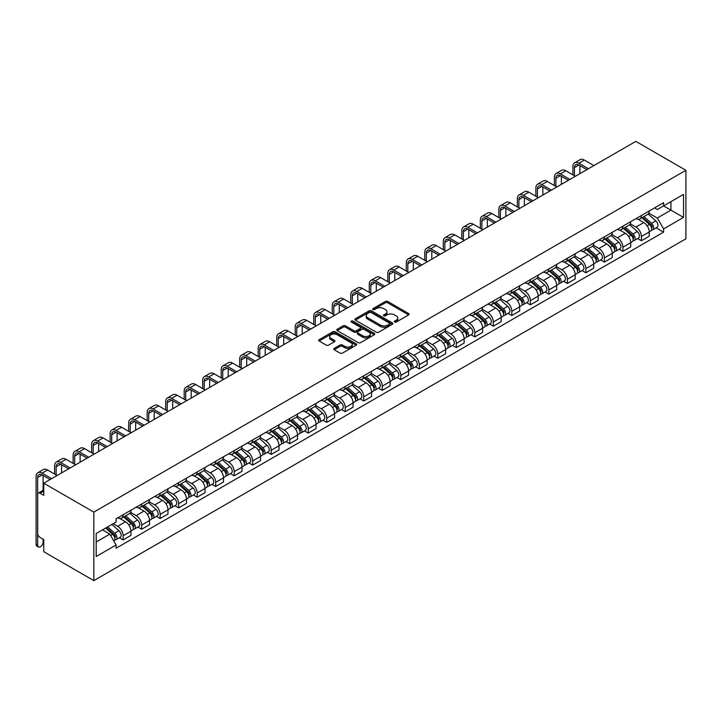<?xml version="1.0" encoding="UTF-8"?>
<svg xmlns="http://www.w3.org/2000/svg" width="722" height="722" viewBox="0 0 722 722"><rect width="100%" height="100%" fill="white"/><g stroke="black" fill="none" stroke-linecap="round" stroke-linejoin="round"><path stroke-width="1.08" d="M394.645 322.039A1.155 0.668 0 0 0 396.27 322.039L408.643 314.9A1.652 0.948 0 0 0 409.13 314.223A1.652 0.948 0 0 0 408.643 313.556L387.687 301.453A1.652 0.948 0 0 0 385.349 301.453L372.976 308.592A1.155 0.668 0 0 0 372.642 309.061A1.155 0.668 0 0 0 372.976 309.53A1.155 0.668 0 0 0 374.61 309.53L376.207 308.61A5.271 3.041 0 0 1 383.662 308.61L385.413 309.621A5.271 3.041 0 0 1 386.956 311.769A5.271 3.041 0 0 1 385.413 313.926L383.806 314.846A1.155 0.668 0 0 0 383.472 315.315A1.155 0.668 0 0 0 383.806 315.785A1.155 0.668 0 0 0 385.44 315.785L387.046 314.864A5.271 3.041 0 0 1 394.492 314.864L396.243 315.875A5.271 3.041 0 0 1 397.786 318.023A5.271 3.041 0 0 1 396.243 320.171L394.645 321.1A1.155 0.668 0 0 0 394.302 321.57A1.155 0.668 0 0 0 394.645 322.039L394.645 321.1M334.223 348.383A1.652 0.948 0 0 0 333.745 349.051A1.652 0.948 0 0 0 334.223 349.728L340.107 353.121A1.652 0.948 0 0 0 342.436 353.121L356.181 345.188A1.652 0.948 0 0 0 356.659 344.52A1.652 0.948 0 0 0 356.181 343.843L335.216 331.741A1.652 0.948 0 0 0 332.887 331.741L319.142 339.674A1.652 0.948 0 0 0 318.664 340.351A1.652 0.948 0 0 0 319.142 341.019L326.245 345.125A1.652 0.948 0 0 0 328.573 345.125L334.457 341.723A1.652 0.948 0 0 0 334.945 341.055A1.652 0.948 0 0 0 334.457 340.378L330.938 338.347A4.404 2.545 0 0 1 329.647 336.551A4.404 2.545 0 0 1 332.364 334.196A4.404 2.545 0 0 1 337.165 334.746L350.964 342.715A4.404 2.545 0 0 1 352.255 344.52A4.404 2.545 0 0 1 349.538 346.867A4.404 2.545 0 0 1 344.737 346.316L342.436 344.99A1.652 0.948 0 0 0 340.107 344.99L334.223 348.383L334.223 349.728L340.107 346.361L340.107 344.99M93.824 512.115L43.753 483.208L635.829 141.377L685.9 170.284L93.824 512.115L93.824 580.623L685.9 238.792L685.9 170.284M376.324 332.21A1.652 0.948 0 0 0 378.653 332.21L392.398 324.277A1.652 0.948 0 0 0 392.885 323.6A1.652 0.948 0 0 0 392.398 322.933L371.433 310.83A1.652 0.948 0 0 0 369.104 310.83L355.359 318.763A1.652 0.948 0 0 0 354.881 319.44A1.652 0.948 0 0 0 355.359 320.108L376.324 332.21M351.804 322.292A1.155 0.668 0 0 1 352.977 322.454L352.977 321.082L374.294 333.383A1.652 0.948 0 0 1 374.772 334.06A1.652 0.948 0 0 1 374.294 334.728L360.549 342.67A1.652 0.948 0 0 1 358.22 342.67L337.255 330.568L343.13 327.192L343.13 325.821L337.255 329.223A1.652 0.948 0 0 0 336.768 329.891A1.652 0.948 0 0 0 337.255 330.568L337.255 329.223M343.13 327.192A1.652 0.948 0 0 1 345.468 327.192L345.468 325.821A1.652 0.948 0 0 0 343.13 325.821M345.468 325.821L353.97 330.73A1.652 0.948 0 0 0 356.298 330.73L360.197 328.483A1.652 0.948 0 0 0 360.675 327.806A1.652 0.948 0 0 0 360.197 327.138L351.343 322.021A1.155 0.668 0 0 1 351.009 321.552A1.155 0.668 0 0 1 351.722 320.938A1.155 0.668 0 0 1 352.977 321.082M43.753 483.208L43.753 495.337L40.071 493.207A3.357 1.94 -120 0 0 38.401 493.045A3.357 1.94 -120 0 0 37.697 494.579L37.697 533.35A3.357 1.94 -120 0 0 40.071 537.466L43.753 539.587L43.753 551.716L93.824 580.623M641.407 215.499A7.716 4.458 60 0 1 639.809 218.965L647.634 214.443A7.716 4.458 -120 0 0 649.24 210.977M630.288 223.811L635.947 227.078A7.716 4.458 60 0 1 641.407 236.527L649.24 232.006A7.716 4.458 -120 0 0 643.78 222.556L638.176 219.317M649.24 232.006L649.24 236.184L641.407 240.706L637.652 238.54M639.809 218.965A7.716 4.458 60 0 1 636.01 218.613M641.407 236.527L641.407 240.706M622.896 226.185A7.716 4.458 60 0 1 621.299 229.65L629.124 225.129A7.716 4.458 -120 0 0 630.73 221.663M619.142 249.225L622.896 251.391L630.73 246.87L630.73 242.691A7.716 4.458 -120 0 0 625.27 233.242L619.666 230.002M621.299 229.65A7.716 4.458 60 0 1 617.5 229.298M611.778 234.497L617.436 237.764A7.716 4.458 60 0 1 622.896 247.213L622.896 251.391M604.386 236.87A7.716 4.458 60 0 1 602.789 240.336L610.622 235.814A7.716 4.458 -120 0 0 612.22 232.349M600.632 259.911L604.386 262.077L612.22 257.564L612.22 253.386A7.716 4.458 -120 0 0 606.76 243.928L601.155 240.688M602.789 240.336A7.716 4.458 60 0 1 598.989 239.993M593.267 245.182L598.926 248.449A7.716 4.458 60 0 1 604.386 257.898L604.386 262.077M585.876 247.556A7.716 4.458 60 0 1 584.279 251.021L592.112 246.5A7.716 4.458 -120 0 0 593.71 243.034M582.122 270.597L585.876 272.772L593.71 268.25L593.71 264.072A7.716 4.458 -120 0 0 588.249 254.613L582.645 251.382M584.279 251.021A7.716 4.458 60 0 1 580.479 250.678M574.766 255.868L580.416 259.135A7.716 4.458 60 0 1 585.876 268.593L585.876 272.772M567.366 258.241A7.716 4.458 60 0 1 565.768 261.707L573.602 257.185A7.716 4.458 -120 0 0 575.199 253.72M563.611 281.282L567.366 283.457L575.199 278.936L575.199 274.757A7.716 4.458 -120 0 0 569.739 265.299L564.135 262.068M565.768 261.707A7.716 4.458 60 0 1 561.969 261.364M556.256 266.553L561.906 269.82A7.716 4.458 60 0 1 567.366 279.279L567.366 283.457M548.855 268.936A7.716 4.458 60 0 1 547.258 272.393L555.092 267.871A7.716 4.458 -120 0 0 556.689 264.414M545.101 291.977L548.855 294.143L556.689 289.621L556.689 285.443A7.716 4.458 -120 0 0 551.229 275.985L545.624 272.754M547.258 272.393A7.716 4.458 60 0 1 543.458 272.05M537.746 277.239L543.395 280.506A7.716 4.458 60 0 1 548.855 289.964L548.855 294.143M530.345 279.622A7.716 4.458 60 0 1 528.748 283.087L536.581 278.566A7.716 4.458 -120 0 0 538.179 275.1M526.591 302.662L530.345 304.828L538.179 300.307L538.179 296.128A7.716 4.458 -120 0 0 532.719 286.67L527.114 283.439M528.748 283.087A7.716 4.458 60 0 1 524.948 282.735M519.235 287.934L524.885 291.192A7.716 4.458 60 0 1 530.345 300.65L530.345 304.828M511.835 290.307A7.716 4.458 60 0 1 510.237 293.773L518.071 289.251A7.716 4.458 -120 0 0 519.669 285.786M508.08 313.348L511.835 315.514L519.669 310.992L519.669 306.814A7.716 4.458 -120 0 0 514.208 297.365L508.604 294.125M510.237 293.773A7.716 4.458 60 0 1 506.438 293.421M500.725 298.619L506.375 301.877A7.716 4.458 60 0 1 511.835 311.335L511.835 315.514M493.325 300.993A7.716 4.458 60 0 1 491.727 304.458L499.561 299.937A7.716 4.458 -120 0 0 501.158 296.471M489.57 324.034L493.325 326.2L501.158 321.678L501.158 317.5A7.716 4.458 -120 0 0 495.698 308.05L490.094 304.81M491.727 304.458A7.716 4.458 60 0 1 487.928 304.106M482.215 309.305L487.873 312.572A7.716 4.458 60 0 1 493.325 322.021L493.325 326.2M474.814 311.678A7.716 4.458 60 0 1 473.217 315.144L481.051 310.622A7.716 4.458 -120 0 0 482.648 307.157M471.06 334.719L474.814 336.885L482.648 332.364L482.648 328.185A7.716 4.458 -120 0 0 477.188 318.736L471.583 315.496M473.217 315.144A7.716 4.458 60 0 1 469.417 314.792M463.704 319.99L469.363 323.257A7.716 4.458 60 0 1 474.814 332.707L474.814 336.885M456.304 322.364A7.716 4.458 60 0 1 454.707 325.83L462.54 321.308A7.716 4.458 -120 0 0 464.138 317.842M452.55 345.405L456.304 347.571L464.138 343.049L464.138 338.871A7.716 4.458 -120 0 0 458.678 329.422L453.073 326.182M454.707 325.83A7.716 4.458 60 0 1 450.907 325.478M445.194 330.676L450.853 333.943A7.716 4.458 60 0 1 456.304 343.392L456.304 347.571M437.794 333.05A7.716 4.458 60 0 1 436.196 336.515L444.03 331.994A7.716 4.458 -120 0 0 445.627 328.528M434.039 356.09L437.794 358.256L445.627 353.735L445.627 349.556A7.716 4.458 -120 0 0 440.167 340.107L434.563 336.867M436.196 336.515A7.716 4.458 60 0 1 432.397 336.163M426.684 341.362L432.343 344.629A7.716 4.458 60 0 1 437.794 354.078L437.794 358.256M419.283 343.735A7.716 4.458 60 0 1 417.686 347.201L425.52 342.679A7.716 4.458 -120 0 0 427.117 339.214M415.529 366.776L419.292 368.951L427.117 364.43L427.117 360.251A7.716 4.458 -120 0 0 421.657 350.793L416.053 347.553M417.686 347.201A7.716 4.458 60 0 1 413.887 346.858M408.174 352.047L413.832 355.314A7.716 4.458 60 0 1 419.292 364.763L419.292 368.951M400.782 354.421A7.716 4.458 60 0 1 399.176 357.886L407.009 353.365A7.716 4.458 -120 0 0 408.607 349.899M397.028 377.462L400.782 379.637L408.607 375.115L408.607 370.937A7.716 4.458 -120 0 0 403.156 361.478L397.542 358.247M399.176 357.886A7.716 4.458 60 0 1 395.376 357.543M389.663 362.733L395.322 366A7.716 4.458 60 0 1 400.782 375.458L400.782 379.637M382.272 365.106A7.716 4.458 60 0 1 380.665 368.572L388.499 364.05A7.716 4.458 -120 0 0 390.097 360.585M378.518 388.156L382.272 390.322L390.097 385.801L390.097 381.622A7.716 4.458 -120 0 0 384.645 372.164L379.032 368.933M380.665 368.572A7.716 4.458 60 0 1 376.866 368.229M371.153 373.418L376.812 376.685A7.716 4.458 60 0 1 382.272 386.144L382.272 390.322M363.762 375.801A7.716 4.458 60 0 1 362.164 379.258L369.989 374.736A7.716 4.458 -120 0 0 371.586 371.279M360.007 398.842L363.762 401.008L371.586 396.486L371.586 392.308A7.716 4.458 -120 0 0 366.135 382.85L360.531 379.619M362.164 379.258A7.716 4.458 60 0 1 358.356 378.915M352.643 384.104L358.302 387.371A7.716 4.458 60 0 1 363.762 396.829L363.762 401.008M345.251 386.487A7.716 4.458 60 0 1 343.654 389.952L351.479 385.431A7.716 4.458 -120 0 0 353.076 381.965M341.497 409.527L345.251 411.693L353.076 407.172L353.076 402.993A7.716 4.458 -120 0 0 347.625 393.535L342.02 390.304M343.654 389.952A7.716 4.458 60 0 1 339.854 389.6M334.133 394.799L339.791 398.057A7.716 4.458 60 0 1 345.251 407.515L345.251 411.693M326.741 397.172A7.716 4.458 60 0 1 325.144 400.638L332.968 396.116A7.716 4.458 -120 0 0 334.566 392.651M322.987 420.213L326.741 422.379L334.566 417.857L334.566 413.679A7.716 4.458 -120 0 0 329.115 404.23L323.51 400.99M325.144 400.638A7.716 4.458 60 0 1 321.344 400.286M315.622 405.484L321.281 408.751A7.716 4.458 60 0 1 326.741 418.2L326.741 422.379M308.231 407.858A7.716 4.458 60 0 1 306.633 411.323L314.458 406.802A7.716 4.458 -120 0 0 316.065 403.336M304.476 430.899L308.231 433.065L316.065 428.543L316.065 424.365A7.716 4.458 -120 0 0 310.604 414.915L305 411.675M306.633 411.323A7.716 4.458 60 0 1 302.834 410.971M297.112 416.17L302.771 419.437A7.716 4.458 60 0 1 308.231 428.886L308.231 433.065M289.721 418.543A7.716 4.458 60 0 1 288.123 422.009L295.948 417.487A7.716 4.458 -120 0 0 297.554 414.022M285.966 441.584L289.721 443.75L297.554 439.229L297.554 435.05A7.716 4.458 -120 0 0 292.094 425.601L286.49 422.361M288.123 422.009A7.716 4.458 60 0 1 284.324 421.657M278.602 426.855L284.26 430.122A7.716 4.458 60 0 1 289.721 439.572L289.721 443.75M271.21 429.229A7.716 4.458 60 0 1 269.613 432.695L277.447 428.173A7.716 4.458 -120 0 0 279.044 424.707M267.456 452.27L271.21 454.436L279.044 449.914L279.044 445.736A7.716 4.458 -120 0 0 273.584 436.287L267.979 433.047M269.613 432.695A7.716 4.458 60 0 1 265.813 432.343M260.091 437.541L265.75 440.808A7.716 4.458 60 0 1 271.21 450.257L271.21 454.436M252.7 439.915A7.716 4.458 60 0 1 251.103 443.38L258.936 438.859A7.716 4.458 -120 0 0 260.534 435.393M248.946 462.955L252.7 465.121L260.534 460.6L260.534 456.421A7.716 4.458 -120 0 0 255.074 446.972L249.469 443.732M251.103 443.38A7.716 4.458 60 0 1 247.303 443.028M241.59 448.227L247.24 451.494A7.716 4.458 60 0 1 252.7 460.943L252.7 465.121M234.19 450.6A7.716 4.458 60 0 1 232.592 454.066L240.426 449.544A7.716 4.458 -120 0 0 242.023 446.079M230.435 473.641L234.19 475.816L242.023 471.295L242.023 467.116A7.716 4.458 -120 0 0 236.563 457.658L230.959 454.418M232.592 454.066A7.716 4.458 60 0 1 228.793 453.723M223.08 458.912L228.73 462.179A7.716 4.458 60 0 1 234.19 471.637L234.19 475.816M215.679 461.286A7.716 4.458 60 0 1 214.082 464.751L221.916 460.23A7.716 4.458 -120 0 0 223.513 456.764M211.925 484.327L215.679 486.502L223.513 481.98L223.513 477.802A7.716 4.458 -120 0 0 218.053 468.343L212.448 465.112M214.082 464.751A7.716 4.458 60 0 1 210.282 464.408M204.57 469.598L210.219 472.865A7.716 4.458 60 0 1 215.679 482.323L215.679 486.502M197.169 471.971A7.716 4.458 60 0 1 195.572 475.437L203.405 470.915A7.716 4.458 -120 0 0 205.003 467.45M193.415 495.021L197.169 497.187L205.003 492.666L205.003 488.487A7.716 4.458 -120 0 0 199.543 479.029L193.938 475.798M195.572 475.437A7.716 4.458 60 0 1 191.772 475.094M186.059 480.283L191.709 483.55A7.716 4.458 60 0 1 197.169 493.009L197.169 497.187M178.659 482.666A7.716 4.458 60 0 1 177.061 486.123L184.895 481.61A7.716 4.458 -120 0 0 186.493 478.144M174.905 505.707L178.659 507.873L186.493 503.351L186.493 499.173A7.716 4.458 -120 0 0 181.032 489.715L175.428 486.484M177.061 486.123A7.716 4.458 60 0 1 173.262 485.78M167.549 490.978L173.199 494.236A7.716 4.458 60 0 1 178.659 503.694L178.659 507.873M160.149 493.352A7.716 4.458 60 0 1 158.551 496.817L166.385 492.296A7.716 4.458 -120 0 0 167.982 488.83M156.394 516.392L160.149 518.558L167.982 514.037L167.982 509.858A7.716 4.458 -120 0 0 162.522 500.4L156.918 497.169M158.551 496.817A7.716 4.458 60 0 1 154.752 496.465M149.039 501.664L154.698 504.922A7.716 4.458 60 0 1 160.149 514.38L160.149 518.558M141.638 504.037A7.716 4.458 60 0 1 140.041 507.503L147.875 502.981A7.716 4.458 -120 0 0 149.472 499.516M137.884 527.078L141.638 529.244L149.472 524.723L149.472 520.544A7.716 4.458 -120 0 0 144.012 511.095L138.407 507.855M140.041 507.503A7.716 4.458 60 0 1 136.241 507.151M130.529 512.349L136.187 515.616A7.716 4.458 60 0 1 141.638 525.065L141.638 529.244M123.128 514.723A7.716 4.458 60 0 1 121.531 518.188L129.364 513.667A7.716 4.458 -120 0 0 130.962 510.201M119.374 537.764L123.128 539.93L130.962 535.408L130.962 531.23A7.716 4.458 -120 0 0 125.502 521.78L119.897 518.54M121.531 518.188A7.716 4.458 60 0 1 117.731 517.836M113.164 523.694L117.677 526.302A7.716 4.458 60 0 1 123.128 535.751L123.128 539.93M654.52 207.927L657.309 209.542L683.526 194.398L670.946 201.664L670.946 210.156L657.309 218.035L648.798 213.125M96.197 541.987L109.843 534.109L116.134 545.002L96.197 556.509L96.197 533.495L116.134 521.979L116.134 518.766L663.59 202.692L663.59 205.905L683.526 217.421L663.59 228.928L657.309 218.035M683.526 194.398L683.526 217.421M116.134 545.002L116.134 548.224L663.59 232.141L663.59 228.928M109.843 534.109L102.488 529.858M656.163 227.854L663.59 232.141M395.105 322.202L396.243 321.543A5.271 3.041 0 0 0 397.786 319.395L397.786 318.023M386.956 311.769L386.956 313.14A5.271 3.041 0 0 1 385.413 315.288L384.275 315.947M408.625 314.909L387.687 302.816A1.652 0.948 0 0 0 385.349 302.816L373.436 309.693M392.38 324.286L371.433 312.202A1.652 0.948 0 0 0 369.104 312.202L355.386 320.117M389.492 324.079A1.155 0.668 0 0 0 389.826 323.6A1.155 0.668 0 0 0 389.492 323.131L371.09 312.509A1.155 0.668 0 0 0 369.456 312.509L367.769 313.483A5.271 3.041 0 0 0 366.225 315.64A5.271 3.041 0 0 0 367.769 317.788L380.35 325.053A5.271 3.041 0 0 0 387.795 325.053L389.492 324.079L389.492 325.442A1.155 0.668 0 0 0 389.826 324.972L389.826 323.6M366.225 315.64L366.225 317.003A5.271 3.041 0 0 0 367.769 319.16L367.769 317.788M389.492 325.442L387.795 326.416A5.271 3.041 0 0 1 380.35 326.416L367.769 319.16M345.468 327.192L353.97 332.102A1.652 0.948 0 0 0 356.298 332.102L360.197 329.846A1.652 0.948 0 0 0 360.675 329.178L360.675 327.806M352.977 322.454L374.267 334.746M362.787 335.829A4.404 2.545 0 0 0 367.588 336.38A4.404 2.545 0 0 0 370.314 334.024A4.404 2.545 0 0 0 369.023 332.228L364.159 329.422A1.652 0.948 0 0 0 361.83 329.422L357.922 331.669A1.652 0.948 0 0 0 357.444 332.346A1.652 0.948 0 0 0 357.922 333.022L362.787 335.829L362.787 337.192A4.404 2.545 0 0 0 367.588 337.743A4.404 2.545 0 0 0 370.314 335.396L370.314 334.024M357.444 332.346L357.444 333.717A1.652 0.948 0 0 0 357.922 334.385L357.922 333.022M362.787 337.192L357.922 334.385M352.255 344.52L352.255 345.883A4.404 2.545 0 0 1 349.538 348.239A4.404 2.545 0 0 1 344.737 347.688L342.436 346.361A1.652 0.948 0 0 0 340.107 346.361M329.647 336.551L329.647 337.914A4.404 2.545 0 0 0 330.938 339.719L330.938 338.347M334.439 341.741L330.938 339.719M356.181 343.843L356.181 345.188L335.216 333.113A1.652 0.948 0 0 0 332.887 333.113L319.169 341.037M641.939 217.728L649.484 224.461A4.197 2.419 60 0 1 650.802 230.95L649.231 231.852M642.138 217.909L645.694 219.957M642.697 217.295L651.091 224.786A2.013 1.164 60 0 1 651.722 227.899A2.013 1.164 60 0 1 651.542 227.971M643.961 216.564L651.497 223.297A4.197 2.419 60 0 1 652.814 229.786A4.197 2.419 60 0 1 651.551 229.921M648.166 214.046L655.775 220.833A4.197 2.419 60 0 1 657.092 227.322L652.814 229.786M574.423 175.735L574.423 167.576A6.29 3.637 60 0 1 575.732 164.697A6.29 3.637 60 0 1 578.873 165.013L586.887 169.634M593.881 165.591L584.333 160.076A8.474 4.892 -120 0 0 580.1 159.661L574.64 162.811A8.474 4.892 -120 0 0 572.88 166.692L572.88 174.841M588.43 168.749L578.873 163.226A8.474 4.892 -120 0 0 574.64 162.811M579.883 173.677L579.883 165.591M623.429 228.423L630.974 235.146A4.197 2.419 60 0 1 632.292 241.635L630.721 242.538M623.627 228.594L627.183 230.643M624.196 227.981L632.58 235.471A2.013 1.164 60 0 1 633.221 238.585A2.013 1.164 60 0 1 633.032 238.657M625.451 227.25L632.986 233.982A4.197 2.419 60 0 1 634.304 240.471A4.197 2.419 60 0 1 633.041 240.607M629.656 224.732L637.264 231.518A4.197 2.419 60 0 1 638.582 238.007L634.304 240.471M604.919 239.108L612.464 245.832A4.197 2.419 60 0 1 613.781 252.321L612.211 253.223M605.117 239.28L608.673 241.328M605.686 238.666L614.079 246.157A2.013 1.164 60 0 1 614.711 249.27A2.013 1.164 60 0 1 614.521 249.343M606.94 237.944L614.476 244.668A4.197 2.419 60 0 1 615.794 251.157A4.197 2.419 60 0 1 614.53 251.292M611.146 235.417L618.754 242.204A4.197 2.419 60 0 1 620.072 248.693L615.794 251.157M586.408 249.794L593.953 256.518A4.197 2.419 60 0 1 595.271 263.007L593.71 263.909M586.607 249.965L590.163 252.023M587.176 249.352L595.569 256.842A2.013 1.164 60 0 1 596.201 259.956A2.013 1.164 60 0 1 596.011 260.028M588.43 248.63L595.975 255.353A4.197 2.419 60 0 1 597.284 261.842A4.197 2.419 60 0 1 596.02 261.978M592.636 246.103L600.244 252.89A4.197 2.419 60 0 1 601.561 259.378L597.284 261.842M555.913 186.42L555.913 178.271A6.29 3.637 60 0 1 557.222 175.383A6.29 3.637 60 0 1 560.362 175.699L568.376 180.32M575.371 176.276L565.822 170.762A8.474 4.892 -120 0 0 561.59 170.347L556.13 173.497A8.474 4.892 -120 0 0 554.37 177.377L554.37 185.527M569.92 179.435L560.362 173.921A8.474 4.892 -120 0 0 556.13 173.497M561.373 184.363L561.373 176.276M537.403 197.106L537.403 188.956A6.29 3.637 60 0 1 538.711 186.077A6.29 3.637 60 0 1 541.852 186.384L549.866 191.005M556.87 186.971L547.312 181.457A8.474 4.892 -120 0 0 543.079 181.032L537.619 184.182A8.474 4.892 -120 0 0 535.868 188.063L535.868 196.213M551.409 190.121L541.852 184.606A8.474 4.892 -120 0 0 537.619 184.182M542.863 195.048L542.863 186.971M518.892 207.792L518.892 199.642A6.29 3.637 60 0 1 520.201 196.763A6.29 3.637 60 0 1 523.342 197.07L531.356 201.691M538.359 197.657L528.802 192.142A8.474 4.892 -120 0 0 524.569 191.718L519.109 194.868A8.474 4.892 -120 0 0 517.358 198.749L517.358 206.898M532.899 200.806L523.342 195.292A8.474 4.892 -120 0 0 519.109 194.868M524.352 205.734L524.352 197.657M567.898 260.48L575.443 267.212A4.197 2.419 60 0 1 576.761 273.692L575.199 274.595M568.106 260.66L571.653 262.709M568.665 260.037L577.058 267.528A2.013 1.164 60 0 1 577.69 270.642A2.013 1.164 60 0 1 577.501 270.714M569.92 259.315L577.465 266.048A4.197 2.419 60 0 1 578.782 272.528A4.197 2.419 60 0 1 577.51 272.663M574.125 256.788L581.733 263.575A4.197 2.419 60 0 1 583.051 270.064L578.782 272.528M549.388 271.165L556.933 277.898A4.197 2.419 60 0 1 558.25 284.378L556.689 285.289M549.595 271.346L553.142 273.394M550.155 270.723L558.548 278.214A2.013 1.164 60 0 1 559.18 281.327A2.013 1.164 60 0 1 558.99 281.399M551.409 270.001L558.954 276.734A4.197 2.419 60 0 1 560.272 283.214A4.197 2.419 60 0 1 558.999 283.349M555.615 267.474L563.223 274.261A4.197 2.419 60 0 1 564.541 280.75L560.272 283.214M500.391 218.477L500.391 210.328A6.29 3.637 60 0 1 501.691 207.449A6.29 3.637 60 0 1 504.84 207.755L512.846 212.385M519.849 208.342L510.292 202.828A8.474 4.892 -120 0 0 506.059 202.404L500.599 205.553A8.474 4.892 -120 0 0 498.848 209.434L498.848 217.584M514.389 211.492L504.84 205.978A8.474 4.892 -120 0 0 500.599 205.553M505.842 216.419L505.842 208.342M481.881 229.163L481.881 221.013A6.29 3.637 60 0 1 483.18 218.134A6.29 3.637 60 0 1 486.33 218.441L494.335 223.071M501.339 219.028L491.781 213.513A8.474 4.892 -120 0 0 487.549 213.089L482.088 216.248A8.474 4.892 -120 0 0 480.338 220.12L480.338 228.278M495.879 222.177L486.33 216.663A8.474 4.892 -120 0 0 482.088 216.248M487.332 227.114L487.332 219.028M530.878 281.851L538.422 288.583A4.197 2.419 60 0 1 539.74 295.072L538.179 295.975M531.085 282.031L534.632 284.08M531.645 281.409L540.038 288.899A2.013 1.164 60 0 1 540.67 292.013A2.013 1.164 60 0 1 540.48 292.085M532.899 280.687L540.444 287.419A4.197 2.419 60 0 1 541.762 293.899A4.197 2.419 60 0 1 540.489 294.034M537.105 278.16L544.713 284.946A4.197 2.419 60 0 1 546.031 291.435L541.762 293.899M512.376 292.536L519.912 299.269A4.197 2.419 60 0 1 521.23 305.758L519.669 306.66M512.575 292.717L516.122 294.766M513.134 292.094L521.528 299.585A2.013 1.164 60 0 1 522.159 302.698A2.013 1.164 60 0 1 521.97 302.771M514.389 291.372L521.934 298.105A4.197 2.419 60 0 1 523.251 304.594A4.197 2.419 60 0 1 521.979 304.729M518.595 288.845L526.203 295.641A4.197 2.419 60 0 1 527.52 302.121L523.251 304.594M493.866 303.222L501.402 309.955A4.197 2.419 60 0 1 502.72 316.444L501.158 317.346M494.065 303.402L497.611 305.451M494.624 302.789L503.017 310.27A2.013 1.164 60 0 1 503.649 313.384A2.013 1.164 60 0 1 503.469 313.456M495.879 302.058L503.424 308.79A4.197 2.419 60 0 1 504.741 315.279A4.197 2.419 60 0 1 503.469 315.415M500.084 299.531L507.692 306.327A4.197 2.419 60 0 1 509.01 312.807L504.741 315.279M475.356 313.908L482.892 320.64A4.197 2.419 60 0 1 484.209 327.129L482.648 328.032M475.554 314.088L479.101 316.137M476.114 313.474L484.507 320.956A2.013 1.164 60 0 1 485.139 324.07A2.013 1.164 60 0 1 484.958 324.151M477.368 312.743L484.913 319.476A4.197 2.419 60 0 1 486.231 325.965A4.197 2.419 60 0 1 484.958 326.1M481.574 310.225L489.182 317.012A4.197 2.419 60 0 1 490.5 323.501L486.231 325.965M456.845 324.593L464.381 331.326A4.197 2.419 60 0 1 465.699 337.815L464.138 338.717M457.044 324.774L460.591 326.822M457.604 324.16L465.997 331.651A2.013 1.164 60 0 1 466.629 334.764A2.013 1.164 60 0 1 466.448 334.837M458.858 323.429L466.403 330.162A4.197 2.419 60 0 1 467.721 336.651A4.197 2.419 60 0 1 466.448 336.786M463.064 320.911L470.672 327.698A4.197 2.419 60 0 1 471.989 334.187L467.721 336.651M438.335 335.288L445.871 342.011A4.197 2.419 60 0 1 447.189 348.5L445.627 349.403M438.534 335.459L442.081 337.508M439.093 334.846L447.487 342.336A2.013 1.164 60 0 1 448.118 345.45A2.013 1.164 60 0 1 447.938 345.522M440.348 334.115L447.893 340.847A4.197 2.419 60 0 1 449.21 347.336A4.197 2.419 60 0 1 447.947 347.472M444.553 331.597L452.162 338.383A4.197 2.419 60 0 1 453.479 344.872L449.21 347.336M419.825 345.973L427.37 352.697A4.197 2.419 60 0 1 428.678 359.186L427.117 360.088M420.023 346.145L423.57 348.194M420.583 345.531L428.976 353.022A2.013 1.164 60 0 1 429.608 356.136A2.013 1.164 60 0 1 429.428 356.208M421.838 344.809L429.382 351.533A4.197 2.419 60 0 1 430.7 358.022A4.197 2.419 60 0 1 429.437 358.157M426.043 342.282L433.651 349.069A4.197 2.419 60 0 1 434.969 355.558L430.7 358.022M401.315 356.659L408.86 363.383A4.197 2.419 60 0 1 410.177 369.872L408.607 370.774M401.513 356.83L405.06 358.888M402.073 356.217L410.466 363.707A2.013 1.164 60 0 1 411.098 366.821A2.013 1.164 60 0 1 410.917 366.893M403.327 355.495L410.872 362.218A4.197 2.419 60 0 1 412.19 368.707A4.197 2.419 60 0 1 410.926 368.843M407.533 352.968L415.141 359.755A4.197 2.419 60 0 1 416.459 366.244L412.19 368.707M463.371 239.848L463.371 231.699A6.29 3.637 60 0 1 464.67 228.82A6.29 3.637 60 0 1 467.82 229.127L475.825 233.757M482.828 229.713L473.271 224.199A8.474 4.892 -120 0 0 469.038 223.775L463.578 226.934A8.474 4.892 -120 0 0 461.827 230.805L461.827 238.964M477.368 232.863L467.82 227.349A8.474 4.892 -120 0 0 463.578 226.934M468.822 237.8L468.822 229.713M444.86 250.534L444.86 242.384A6.29 3.637 60 0 1 446.16 239.505A6.29 3.637 60 0 1 449.31 239.821L457.315 244.442M464.318 240.399L454.761 234.885A8.474 4.892 -120 0 0 450.528 234.47L445.068 237.619A8.474 4.892 -120 0 0 443.317 241.5L443.317 249.65M458.858 243.549L449.31 238.034A8.474 4.892 -120 0 0 445.068 237.619M450.311 248.485L450.311 240.399M426.35 261.229L426.35 253.07A6.29 3.637 60 0 1 427.65 250.191A6.29 3.637 60 0 1 430.799 250.507L438.805 255.128M445.808 251.085L436.259 245.57A8.474 4.892 -120 0 0 432.018 245.155L426.558 248.305A8.474 4.892 -120 0 0 424.807 252.186L424.807 260.335M440.348 254.234L430.799 248.72A8.474 4.892 -120 0 0 426.558 248.305M431.81 259.171L431.81 251.085M407.84 271.914L407.84 263.756A6.29 3.637 60 0 1 409.139 260.877A6.29 3.637 60 0 1 412.289 261.193L420.294 265.813M427.298 261.77L417.749 256.256A8.474 4.892 -120 0 0 413.507 255.841L408.047 258.99A8.474 4.892 -120 0 0 406.296 262.871L406.296 271.021M421.838 264.92L412.289 259.406A8.474 4.892 -120 0 0 408.047 258.99M413.3 269.857L413.3 261.77M389.329 282.6L389.329 274.45A6.29 3.637 60 0 1 390.629 271.562A6.29 3.637 60 0 1 393.779 271.878L401.784 276.499M408.787 272.456L399.239 266.941A8.474 4.892 -120 0 0 394.997 266.526L389.537 269.676A8.474 4.892 -120 0 0 387.786 273.557L387.786 281.706M403.327 275.614L393.779 270.1A8.474 4.892 -120 0 0 389.537 269.676M394.79 280.542L394.79 272.456M370.819 293.285L370.819 285.136A6.29 3.637 60 0 1 372.119 282.248A6.29 3.637 60 0 1 375.269 282.564L383.274 287.185M390.277 283.141L380.729 277.627A8.474 4.892 -120 0 0 376.487 277.212L371.027 280.362A8.474 4.892 -120 0 0 369.276 284.242L369.276 292.392M384.817 286.3L375.269 280.786A8.474 4.892 -120 0 0 371.027 280.362M376.279 291.228L376.279 283.141M352.309 303.971L352.309 295.821A6.29 3.637 60 0 1 353.609 292.942A6.29 3.637 60 0 1 356.758 293.249L364.763 297.87M371.767 293.836L362.218 288.322A8.474 4.892 -120 0 0 357.977 287.897L352.526 291.047A8.474 4.892 -120 0 0 350.766 294.928L350.766 303.078M366.307 296.986L356.758 291.471A8.474 4.892 -120 0 0 352.526 291.047M357.769 301.913L357.769 293.836M333.799 314.657L333.799 306.507A6.29 3.637 60 0 1 335.098 303.628A6.29 3.637 60 0 1 338.248 303.935L346.253 308.565M353.257 304.522L343.708 299.007A8.474 4.892 -120 0 0 339.466 298.583L334.015 301.733A8.474 4.892 -120 0 0 332.255 305.614L332.255 313.763M347.796 307.671L338.248 302.157A8.474 4.892 -120 0 0 334.015 301.733M339.259 312.599L339.259 304.522M382.804 367.345L390.349 374.077A4.197 2.419 60 0 1 391.667 380.557L390.097 381.46M383.003 367.525L386.55 369.574M383.562 366.902L391.956 374.393A2.013 1.164 60 0 1 392.587 377.507A2.013 1.164 60 0 1 392.407 377.579M384.817 366.18L392.362 372.913A4.197 2.419 60 0 1 393.68 379.393A4.197 2.419 60 0 1 392.416 379.528M389.023 363.653L396.631 370.44A4.197 2.419 60 0 1 397.948 376.929L393.68 379.393M364.294 378.03L371.839 384.763A4.197 2.419 60 0 1 373.157 391.243L371.586 392.154M364.493 378.211L368.039 380.259M365.052 377.588L373.445 385.079A2.013 1.164 60 0 1 374.077 388.192A2.013 1.164 60 0 1 373.897 388.265M366.307 376.866L373.852 383.599A4.197 2.419 60 0 1 375.169 390.079A4.197 2.419 60 0 1 373.906 390.214M370.512 374.339L378.129 381.126A4.197 2.419 60 0 1 379.438 387.615L375.169 390.079M345.784 388.716L353.329 395.448A4.197 2.419 60 0 1 354.646 401.937L353.076 402.84M345.982 388.896L349.538 390.945M346.542 388.274L354.935 395.764A2.013 1.164 60 0 1 355.567 398.878A2.013 1.164 60 0 1 355.386 398.95M347.805 387.552L355.341 394.284A4.197 2.419 60 0 1 356.659 400.764A4.197 2.419 60 0 1 355.395 400.9M352.011 385.025L359.619 391.811A4.197 2.419 60 0 1 360.928 398.3L356.659 400.764M327.274 399.401L334.818 406.134A4.197 2.419 60 0 1 336.136 412.623L334.566 413.525M327.472 399.582L331.028 401.631M328.032 398.959L336.425 406.45A2.013 1.164 60 0 1 337.057 409.564A2.013 1.164 60 0 1 336.876 409.636M329.295 398.237L336.831 404.97A4.197 2.419 60 0 1 338.149 411.459A4.197 2.419 60 0 1 336.885 411.594M333.501 395.71L341.109 402.506A4.197 2.419 60 0 1 342.427 408.986L338.149 411.459M308.763 410.087L316.308 416.82A4.197 2.419 60 0 1 317.626 423.309L316.055 424.211M308.962 410.267L312.518 412.316M309.521 409.654L317.915 417.135A2.013 1.164 60 0 1 318.546 420.249A2.013 1.164 60 0 1 318.366 420.321M310.785 408.923L318.321 415.655A4.197 2.419 60 0 1 319.638 422.144A4.197 2.419 60 0 1 318.375 422.28M314.991 406.396L322.599 413.192A4.197 2.419 60 0 1 323.916 419.672L319.638 422.144M290.253 420.773L297.798 427.505A4.197 2.419 60 0 1 299.116 433.994L297.545 434.897M290.452 420.953L294.007 423.002M291.02 420.339L299.404 427.821A2.013 1.164 60 0 1 300.036 430.935A2.013 1.164 60 0 1 299.856 431.016M292.275 419.608L299.81 426.341A4.197 2.419 60 0 1 301.128 432.83A4.197 2.419 60 0 1 299.865 432.965M296.48 417.09L304.088 423.877A4.197 2.419 60 0 1 305.406 430.366L301.128 432.83M271.743 431.458L279.288 438.191A4.197 2.419 60 0 1 280.605 444.68L279.035 445.582M271.941 431.639L275.497 433.687M272.51 431.025L280.903 438.516A2.013 1.164 60 0 1 281.535 441.629A2.013 1.164 60 0 1 281.345 441.702M273.764 430.294L281.3 437.027A4.197 2.419 60 0 1 282.618 443.516A4.197 2.419 60 0 1 281.354 443.651M277.97 427.776L285.578 434.563A4.197 2.419 60 0 1 286.896 441.052L282.618 443.516M253.232 442.153L260.777 448.876A4.197 2.419 60 0 1 262.095 455.365L260.534 456.268M253.431 442.324L256.987 444.373M254 441.711L262.393 449.201A2.013 1.164 60 0 1 263.025 452.315A2.013 1.164 60 0 1 262.835 452.387M255.254 440.989L262.799 447.712A4.197 2.419 60 0 1 264.108 454.201A4.197 2.419 60 0 1 262.844 454.337M259.46 438.462L267.068 445.248A4.197 2.419 60 0 1 268.385 451.737L264.108 454.201M234.722 452.838L242.267 459.562A4.197 2.419 60 0 1 243.585 466.051L242.023 466.953M234.921 453.01L238.477 455.068M235.489 452.396L243.883 459.887A2.013 1.164 60 0 1 244.514 463.001A2.013 1.164 60 0 1 244.325 463.073M236.744 451.674L244.289 458.398A4.197 2.419 60 0 1 245.606 464.887A4.197 2.419 60 0 1 244.334 465.022M240.949 449.147L248.558 455.934A4.197 2.419 60 0 1 249.875 462.423L245.606 464.887M216.212 463.524L223.757 470.248A4.197 2.419 60 0 1 225.074 476.737L223.513 477.639M216.419 463.704L219.966 465.753M216.979 463.082L225.372 470.573A2.013 1.164 60 0 1 226.004 473.686A2.013 1.164 60 0 1 225.815 473.758M218.234 462.36L225.778 469.083A4.197 2.419 60 0 1 227.096 475.572A4.197 2.419 60 0 1 225.824 475.708M222.439 459.833L230.047 466.62A4.197 2.419 60 0 1 231.365 473.109L227.096 475.572M197.702 474.21L205.247 480.942A4.197 2.419 60 0 1 206.564 487.422L205.003 488.325M197.909 474.39L201.456 476.439M198.469 473.767L206.862 481.258A2.013 1.164 60 0 1 207.494 484.372A2.013 1.164 60 0 1 207.304 484.444M199.723 473.045L207.268 479.778A4.197 2.419 60 0 1 208.586 486.258A4.197 2.419 60 0 1 207.313 486.393M203.929 470.518L211.537 477.305A4.197 2.419 60 0 1 212.855 483.794L208.586 486.258M179.2 484.895L186.736 491.628A4.197 2.419 60 0 1 188.054 498.108L186.493 499.019M179.399 485.076L182.946 487.124M179.958 484.453L188.352 491.944A2.013 1.164 60 0 1 188.983 495.057A2.013 1.164 60 0 1 188.794 495.13M181.213 483.731L188.758 490.464A4.197 2.419 60 0 1 190.076 496.944A4.197 2.419 60 0 1 188.803 497.079M185.419 481.204L193.027 487.991A4.197 2.419 60 0 1 194.344 494.48L190.076 496.944M160.69 495.581L168.226 502.313A4.197 2.419 60 0 1 169.544 508.802L167.982 509.705M160.889 495.761L164.435 497.81M161.448 495.139L169.841 502.629A2.013 1.164 60 0 1 170.473 505.743A2.013 1.164 60 0 1 170.293 505.815M162.703 494.417L170.248 501.149A4.197 2.419 60 0 1 171.565 507.638A4.197 2.419 60 0 1 170.293 507.765M166.908 491.89L174.516 498.685A4.197 2.419 60 0 1 175.834 505.165L171.565 507.638M142.18 506.266L149.716 512.999A4.197 2.419 60 0 1 151.033 519.488L149.472 520.391M142.378 506.447L145.925 508.496M142.938 505.824L151.331 513.315A2.013 1.164 60 0 1 151.963 516.429A2.013 1.164 60 0 1 151.782 516.501M144.192 505.102L151.737 511.835A4.197 2.419 60 0 1 153.055 518.324A4.197 2.419 60 0 1 151.782 518.459M148.398 502.575L156.006 509.371A4.197 2.419 60 0 1 157.324 515.851L153.055 518.324M123.67 516.952L131.205 523.685A4.197 2.419 60 0 1 132.523 530.174L130.962 531.076M123.868 517.132L127.415 519.181M124.428 516.519L132.821 524.001A2.013 1.164 60 0 1 133.453 527.114A2.013 1.164 60 0 1 133.272 527.186M125.682 515.788L133.227 522.52A4.197 2.419 60 0 1 134.545 529.009A4.197 2.419 60 0 1 133.272 529.145M129.888 513.261L137.496 520.057A4.197 2.419 60 0 1 138.814 526.537L134.545 529.009M315.288 325.342L315.288 317.193A6.29 3.637 60 0 1 316.588 314.314A6.29 3.637 60 0 1 319.738 314.621L327.752 319.25M334.746 315.207L325.198 309.693A8.474 4.892 -120 0 0 320.956 309.269L315.505 312.418A8.474 4.892 -120 0 0 313.745 316.299L313.745 324.449M329.286 318.357L319.738 312.843A8.474 4.892 -120 0 0 315.505 312.418M320.748 323.285L320.748 315.207M296.778 336.028L296.778 327.878A6.29 3.637 60 0 1 298.087 324.999A6.29 3.637 60 0 1 301.227 325.306L309.242 329.936M316.236 325.893L306.688 320.378A8.474 4.892 -120 0 0 302.446 319.954L296.995 323.113A8.474 4.892 -120 0 0 295.235 326.985L295.235 335.143M310.776 329.042L301.227 323.528A8.474 4.892 -120 0 0 296.995 323.113M302.238 333.979L302.238 325.893M278.268 346.713L278.268 338.564A6.29 3.637 60 0 1 279.576 335.685A6.29 3.637 60 0 1 282.717 335.992L290.731 340.622M297.726 336.578L288.177 331.064A8.474 4.892 -120 0 0 283.945 330.64L278.484 333.799A8.474 4.892 -120 0 0 276.725 337.67L276.725 345.829M292.275 339.728L282.717 334.214A8.474 4.892 -120 0 0 278.484 333.799M283.728 344.665L283.728 336.578M259.758 357.399L259.758 349.249A6.29 3.637 60 0 1 261.066 346.37A6.29 3.637 60 0 1 264.207 346.686L272.221 351.307M279.215 347.264L269.667 341.75A8.474 4.892 -120 0 0 265.434 341.335L259.974 344.484A8.474 4.892 -120 0 0 258.214 348.365L258.214 356.515M273.764 350.414L264.207 344.899A8.474 4.892 -120 0 0 259.974 344.484M265.218 355.35L265.218 347.264M241.247 368.094L241.247 359.935A6.29 3.637 60 0 1 242.556 357.056A6.29 3.637 60 0 1 245.697 357.372L253.711 361.993M260.705 357.95L251.157 352.435A8.474 4.892 -120 0 0 246.924 352.02L241.464 355.17A8.474 4.892 -120 0 0 239.704 359.051L239.704 367.2M255.254 361.099L245.697 355.585A8.474 4.892 -120 0 0 241.464 355.17M246.707 366.036L246.707 357.95M222.737 378.779L222.737 370.621A6.29 3.637 60 0 1 224.046 367.742A6.29 3.637 60 0 1 227.186 368.058L235.201 372.678M242.195 368.635L232.646 363.121A8.474 4.892 -120 0 0 228.414 362.706L222.954 365.855A8.474 4.892 -120 0 0 221.194 369.736L221.194 377.886M236.744 371.785L227.186 366.271A8.474 4.892 -120 0 0 222.954 365.855M228.197 376.722L228.197 368.635M204.227 389.465L204.227 381.315A6.29 3.637 60 0 1 205.535 378.427A6.29 3.637 60 0 1 208.676 378.743L216.69 383.364M223.694 379.321L214.136 373.806A8.474 4.892 -120 0 0 209.903 373.391L204.443 376.541A8.474 4.892 -120 0 0 202.692 380.422L202.692 388.571M218.234 382.479L208.676 376.965A8.474 4.892 -120 0 0 204.443 376.541M209.687 387.407L209.687 379.321M185.716 400.15L185.716 392.001A6.29 3.637 60 0 1 187.025 389.113A6.29 3.637 60 0 1 190.166 389.429L198.18 394.05M205.183 390.006L195.626 384.492A8.474 4.892 -120 0 0 191.393 384.077L185.933 387.227A8.474 4.892 -120 0 0 184.182 391.107L184.182 399.257M199.723 393.165L190.166 387.651A8.474 4.892 -120 0 0 185.933 387.227M191.177 398.093L191.177 390.015M167.215 410.836L167.215 402.686A6.29 3.637 60 0 1 168.515 399.808A6.29 3.637 60 0 1 171.665 400.114L179.67 404.735M186.673 400.701L177.116 395.187A8.474 4.892 -120 0 0 172.883 394.763L167.423 397.912A8.474 4.892 -120 0 0 165.672 401.793L165.672 409.943M181.213 403.851L171.665 398.336A8.474 4.892 -120 0 0 167.423 397.912M172.666 408.778L172.666 400.701M148.705 421.522L148.705 413.372A6.29 3.637 60 0 1 150.005 410.493A6.29 3.637 60 0 1 153.154 410.8L161.159 415.43M168.163 411.387L158.605 405.872A8.474 4.892 -120 0 0 154.373 405.448L148.912 408.598A8.474 4.892 -120 0 0 147.162 412.479L147.162 420.628M162.703 414.536L153.154 409.022A8.474 4.892 -120 0 0 148.912 408.598M154.156 419.464L154.156 411.387M130.195 432.207L130.195 424.058A6.29 3.637 60 0 1 131.494 421.179A6.29 3.637 60 0 1 134.644 421.486L142.649 426.115M149.653 422.072L140.095 416.558A8.474 4.892 -120 0 0 135.862 416.134L130.402 419.283A8.474 4.892 -120 0 0 128.651 423.164L128.651 431.323M144.192 425.222L134.644 419.708A8.474 4.892 -120 0 0 130.402 419.283M135.646 430.15L135.646 422.072M111.684 442.893L111.684 434.743A6.29 3.637 60 0 1 112.984 431.864A6.29 3.637 60 0 1 116.134 432.171L124.139 436.801M131.142 432.758L121.585 427.243A8.474 4.892 -120 0 0 117.352 426.819L111.892 429.978A8.474 4.892 -120 0 0 110.141 433.85L110.141 442.008M125.682 435.907L116.134 430.393A8.474 4.892 -120 0 0 111.892 429.978M117.135 440.844L117.135 432.758M93.174 453.578L93.174 445.429A6.29 3.637 60 0 1 94.474 442.55A6.29 3.637 60 0 1 97.623 442.866L105.629 447.487M112.632 443.443L103.084 437.929A8.474 4.892 -120 0 0 98.842 437.505L93.382 440.664A8.474 4.892 -120 0 0 91.631 444.535L91.631 452.694M107.172 446.593L97.623 441.079A8.474 4.892 -120 0 0 93.382 440.664M98.634 451.53L98.634 443.443M74.664 464.273L74.664 456.114A6.29 3.637 60 0 1 75.963 453.236A6.29 3.637 60 0 1 79.113 453.551L87.118 458.172M94.122 454.129L84.573 448.615A8.474 4.892 -120 0 0 80.332 448.2L74.871 451.349A8.474 4.892 -120 0 0 73.121 455.23L73.121 463.38M88.662 457.279L79.113 451.764A8.474 4.892 -120 0 0 74.871 451.349M80.124 462.215L80.124 454.129M56.154 474.959L56.154 466.8A6.29 3.637 60 0 1 57.453 463.921A6.29 3.637 60 0 1 60.603 464.237L68.608 468.858M75.611 464.815L66.063 459.3A8.474 4.892 -120 0 0 61.821 458.885L56.361 462.035A8.474 4.892 -120 0 0 54.61 465.916L54.61 474.065M70.151 467.964L60.603 462.45A8.474 4.892 -120 0 0 56.361 462.035M61.614 472.901L61.614 464.815M105.62 528.053L112.695 534.37A4.197 2.419 60 0 1 114.013 540.859L113.805 540.977M105.692 528.008L108.905 529.867M106.378 527.611L114.311 534.695A2.013 1.164 60 0 1 114.942 537.809A2.013 1.164 60 0 1 114.762 537.881M107.632 526.889L114.717 533.206A4.197 2.419 60 0 1 116.034 539.695A4.197 2.419 60 0 1 114.771 539.83M111.91 524.425L118.986 530.742A4.197 2.419 60 0 1 120.303 537.231L116.034 539.695M38.437 547.005L36.903 546.121A3.863 2.229 -60 0 1 36.1 544.352L37.643 545.236A3.863 2.229 120 0 0 38.437 547.005A3.863 2.229 120 0 0 41.416 545.976A3.863 2.229 120 0 0 43.103 542.087L43.103 539.208M37.643 545.236L37.643 477.486A6.29 3.637 60 0 1 38.943 474.607A6.29 3.637 60 0 1 42.093 474.923L50.098 479.543M57.101 475.5L47.553 469.986A8.474 4.892 -120 0 0 43.311 469.571L37.851 472.72A8.474 4.892 -120 0 0 36.1 476.601L36.1 544.352M51.641 478.65L42.093 473.136A8.474 4.892 -120 0 0 37.851 472.72M43.103 490.328L43.103 475.5M141.638 525.065L149.472 520.544M160.149 514.38L167.982 509.858M178.659 503.694L186.493 499.173M197.169 493.009L205.003 488.487M215.679 482.323L223.513 477.802M234.19 471.637L242.023 467.116M252.7 460.943L260.534 456.421M271.21 450.257L279.044 445.736M289.721 439.572L297.554 435.05M308.231 428.886L316.065 424.365M326.741 418.2L334.566 413.679M345.251 407.515L353.076 402.993M363.762 396.829L371.586 392.308M382.272 386.144L390.097 381.622M400.782 375.458L408.607 370.937M419.292 364.763L427.117 360.251M437.794 354.078L445.627 349.556M456.304 343.392L464.138 338.871M474.814 332.707L482.648 328.185M493.325 322.021L501.158 317.5M511.835 311.335L519.669 306.814M530.345 300.65L538.179 296.128M548.855 289.964L556.689 285.443M567.366 279.279L575.199 274.757M585.876 268.593L593.71 264.072M604.386 257.898L612.22 253.386M622.896 247.213L630.73 242.691M123.128 535.751L130.962 531.23M117.677 526.302L125.502 521.78M136.187 515.616L144.012 511.095M154.698 504.922L162.522 500.4M173.199 494.236L181.032 489.715M191.709 483.55L199.543 479.029M210.219 472.865L218.053 468.343M228.73 462.179L236.563 457.658M247.24 451.494L255.074 446.972M265.75 440.808L273.584 436.287M284.26 430.122L292.094 425.601M302.771 419.437L310.604 414.915M321.281 408.751L329.115 404.23M339.791 398.057L347.625 393.535M358.302 387.371L366.135 382.85M376.812 376.685L384.645 372.164M395.322 366L403.156 361.478M413.832 355.314L421.657 350.793M432.343 344.629L440.167 340.107M450.853 333.943L458.678 329.422M469.363 323.257L477.188 318.736M487.873 312.572L495.698 308.05M506.375 301.877L514.208 297.365M524.885 291.192L532.719 286.67M543.395 280.506L551.229 275.985M561.906 269.82L569.739 265.299M580.416 259.135L588.249 254.613M598.926 248.449L606.76 243.928M617.436 237.764L625.27 233.242M635.947 227.078L643.78 222.556M43.753 491.086L40.071 493.207M396.243 321.543L396.243 320.171M383.806 315.785L383.806 314.846M385.413 315.288L385.413 313.926M372.976 309.53L372.976 308.592M385.349 302.816L385.349 301.453M387.687 302.816L387.687 301.453M408.643 314.9L408.643 313.556M355.359 320.108L355.359 318.763M369.104 312.202L369.104 310.83M371.433 312.202L371.433 310.83M392.398 324.277L392.398 322.933M380.35 326.416L380.35 325.053M387.795 326.416L387.795 325.053M353.97 332.102L353.97 330.73M356.298 332.102L356.298 330.73M360.197 329.846L360.197 328.483M374.294 334.728L374.294 333.383M342.436 346.361L342.436 344.99M344.737 347.688L344.737 346.316M334.457 341.723L334.457 340.378M319.142 341.019L319.142 339.674M332.887 333.113L332.887 331.741M335.216 333.113L335.216 331.741M649.484 224.461L647.129 225.824M652.146 226.97L651.388 227.412M655.775 220.833L651.497 223.297M578.873 163.226L584.333 160.076M574.423 167.576L578.873 165.013M630.974 235.146L628.618 236.509M633.636 237.664L632.878 238.098M637.264 231.518L632.986 233.982M612.464 245.832L610.108 247.195M615.126 248.35L614.368 248.783M618.754 242.204L614.476 244.668M593.953 256.518L591.598 257.88M596.616 259.036L595.858 259.469M600.244 252.89L595.975 255.353M560.362 173.921L565.822 170.762M555.913 178.271L560.362 175.699M541.852 184.606L547.312 181.457M537.403 188.956L541.852 186.384M523.342 195.292L528.802 192.142M518.892 199.642L523.351 197.07M575.443 267.212L573.097 268.566M578.105 269.721L577.347 270.154M581.733 263.575L577.465 266.048M556.933 277.898L554.586 279.252M559.595 280.407L558.837 280.84M563.223 274.261L558.954 276.734M504.84 205.978L510.292 202.828M500.391 210.328L504.84 207.755M486.33 216.663L491.781 213.513M481.881 221.013L486.33 218.441M538.422 288.583L536.076 289.937M541.085 291.092L540.327 291.526M544.713 284.946L540.444 287.419M519.912 299.269L517.566 300.623M522.575 301.778L521.816 302.211M526.203 295.641L521.934 298.105M501.402 309.955L499.055 311.308M504.064 312.464L503.306 312.906M507.692 306.327L503.424 308.79M482.892 320.64L480.545 322.003M485.554 323.149L484.796 323.591M489.182 317.012L484.913 319.476M464.381 331.326L462.035 332.689M467.044 333.835L466.286 334.277M470.672 327.698L466.403 330.162M445.871 342.011L443.525 343.374M448.533 344.529L447.775 344.963M452.162 338.383L447.893 340.847M427.37 352.697L425.014 354.06M430.023 355.215L429.274 355.648M433.651 349.069L429.382 351.533M408.86 363.383L406.504 364.745M411.513 365.901L410.764 366.334M415.141 359.755L410.872 362.218M467.82 227.349L473.271 224.199M463.371 231.699L467.82 229.127M449.31 238.034L454.761 234.885M444.86 242.384L449.31 239.821M430.799 248.72L436.259 245.57M426.35 253.07L430.799 250.507M412.289 259.406L417.749 256.256M407.84 263.756L412.289 261.193M393.779 270.1L399.239 266.941M389.329 274.45L393.779 271.878M375.269 280.786L380.729 277.627M370.819 285.136L375.269 282.564M356.758 291.471L362.218 288.322M352.309 295.821L356.758 293.249M338.248 302.157L343.708 299.007M333.799 306.507L338.248 303.935M390.349 374.077L387.994 375.431M393.003 376.586L392.254 377.019M396.631 370.44L392.362 372.913M371.839 384.763L369.483 386.117M374.492 387.272L373.743 387.705M378.129 381.126L373.852 383.599M353.329 395.448L350.973 396.802M355.991 397.957L355.233 398.391M359.619 391.811L355.341 394.284M334.818 406.134L332.463 407.488M337.481 408.643L336.723 409.085M341.109 402.506L336.831 404.97M316.308 416.82L313.953 418.173M318.971 419.329L318.212 419.771M322.599 413.192L318.321 415.655M297.798 427.505L295.442 428.868M300.46 430.014L299.702 430.456M304.088 423.877L299.81 426.341M279.288 438.191L276.932 439.554M281.95 440.7L281.192 441.142M285.578 434.563L281.3 437.027M260.777 448.876L258.422 450.239M263.44 451.394L262.682 451.828M267.068 445.248L262.799 447.712M242.267 459.562L239.921 460.925M244.929 462.08L244.171 462.513M248.558 455.934L244.289 458.398M223.757 470.248L221.41 471.61M226.419 472.766L225.661 473.199M230.047 466.62L225.778 469.083M205.247 480.942L202.9 482.296M207.909 483.451L207.151 483.884M211.537 477.305L207.268 479.778M186.736 491.628L184.39 492.982M189.399 494.137L188.641 494.57M193.027 487.991L188.758 490.464M168.226 502.313L165.88 503.667M170.888 504.822L170.13 505.256M174.516 498.685L170.248 501.149M149.716 512.999L147.369 514.353M152.378 515.508L151.62 515.95M156.006 509.371L151.737 511.835M131.205 523.685L128.859 525.038M133.868 526.194L133.11 526.636M137.496 520.057L133.227 522.52M319.738 312.843L325.198 309.693M315.288 317.193L319.738 314.621M301.227 323.528L306.688 320.378M296.778 327.878L301.227 325.306M282.717 334.214L288.177 331.064M278.268 338.564L282.717 335.992M264.207 344.899L269.667 341.75M259.758 349.249L264.207 346.686M245.697 355.585L251.157 352.435M241.247 359.935L245.697 357.372M227.186 366.271L232.646 363.121M222.737 370.621L227.186 368.058M208.676 376.965L214.136 373.806M204.227 381.315L208.676 378.743M190.166 387.651L195.626 384.492M185.716 392.001L190.166 389.429M171.665 398.336L177.116 395.187M167.215 402.686L171.665 400.114M153.154 409.022L158.605 405.872M148.705 413.372L153.154 410.8M134.644 419.708L140.095 416.558M130.195 424.058L134.644 421.486M116.134 430.393L121.585 427.243M111.684 434.743L116.134 432.171M97.623 441.079L103.084 437.929M93.174 445.429L97.623 442.866M79.113 451.764L84.573 448.615M74.664 456.114L79.113 453.551M60.603 462.45L66.063 459.3M56.154 466.8L60.603 464.237M112.695 534.37L110.674 535.543M115.358 536.879L114.599 537.321M118.986 530.742L114.717 533.206M42.093 473.136L47.553 469.986M37.643 477.486L42.093 474.923M38.401 493.045L43.753 489.949"/></g></svg>
